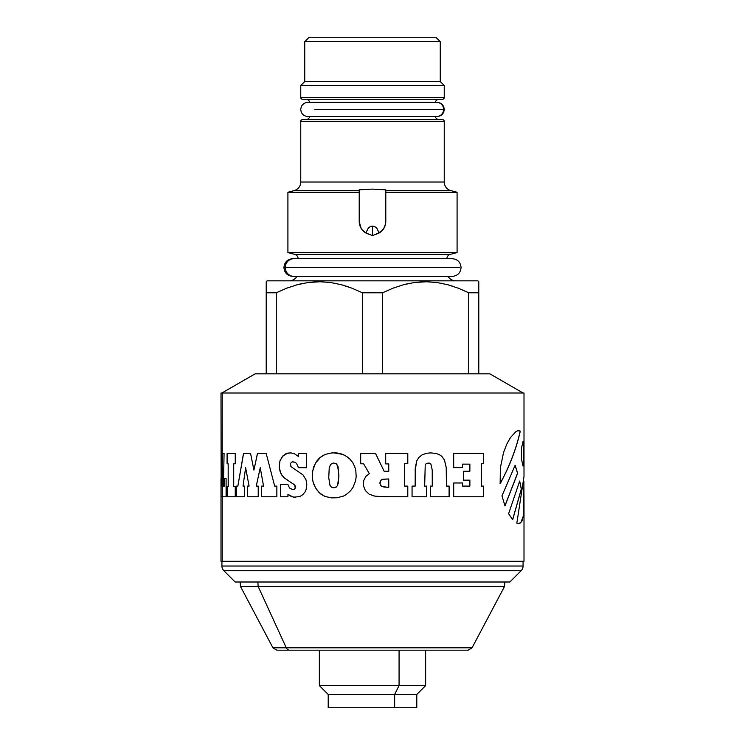 <?xml version="1.0" encoding="UTF-8"?>
<svg xmlns="http://www.w3.org/2000/svg" width="745" height="745" viewBox="0 0 745 745"><rect width="100%" height="100%" fill="white"/><g stroke="black" fill="none" stroke-linecap="round" stroke-linejoin="round"><path stroke-width="1.12" d="M221.926 561.292L221.926 566.032L523.074 566.032L523.074 561.292L523.074 566.032L221.926 566.032A6.64 6.64 0 0 0 223.873 570.726L521.128 570.726A6.64 6.64 0 0 0 523.074 566.032A6.64 6.64 0 0 1 521.128 570.726L223.873 570.726L235.141 582.003L509.859 582.003L521.128 570.726L509.859 582.003L235.141 582.003L223.873 570.726A6.64 6.64 0 0 1 221.926 566.032L221.926 561.292M478.784 288.213L478.784 373.832L478.784 292.785L468.735 292.785L468.735 373.832L489.856 373.832L523.074 393.006L489.856 373.832L255.144 373.832L221.926 393.006L255.144 373.832L276.265 373.832L276.265 292.785L286.667 288.213L297.292 284.72L308.179 282.495L319.344 281.712L330.417 282.476L341.285 284.683L351.975 288.194L362.452 292.785L382.548 292.785L392.95 288.213L403.576 284.72L414.462 282.495L425.628 281.712L436.7 282.476L447.577 284.683L458.268 288.194L468.735 292.785L478.784 292.785L478.784 281.712L477.899 280.828L267.101 280.828L266.216 281.712L266.216 292.785L276.265 292.785L286.667 288.213L297.292 284.72L308.179 282.495L319.344 281.712L330.417 282.476L341.285 284.683L351.975 288.194L362.452 292.785L352.022 288.213L362.452 292.785L362.452 373.832L276.265 373.832L276.265 292.785L266.216 292.785L266.216 373.832L266.216 281.712L266.216 282.485L267.101 280.828L477.899 280.828L478.784 281.712L478.784 288.213L478.784 281.712M296.91 276.395A8.856 8.856 0 0 1 289.237 280.828A8.856 8.856 0 0 0 296.91 276.395L293.996 276.395A8.856 8.726 -90 0 1 285.27 267.539L283.929 267.539L285.27 267.539A8.856 8.726 90 0 0 293.996 276.395L292.785 276.395C287.412 275.874 284.46 272.921 283.929 267.539C284.46 262.156 287.412 259.204 292.785 258.683L293.996 258.683A8.856 8.726 90 0 0 285.27 267.539L459.73 267.539L285.27 267.539A8.856 8.726 -90 0 1 293.996 258.683L452.215 258.683C457.588 259.204 460.54 262.156 461.071 267.539C460.54 272.921 457.588 275.874 452.215 276.395L293.996 276.395M455.763 280.828A8.856 8.856 0 0 1 448.09 276.395A8.856 8.856 0 0 0 455.763 280.828M365.991 233.064L368.812 234.247L364.957 232.421L361.884 229.469L359.9 225.698L359.211 221.479A13.289 13.289 0 0 0 365.86 232.989L368.291 228.063L370.265 226.601L372.5 226.098L374.735 226.601L376.709 228.063L379.14 232.989L372.5 235.634L372.5 226.098L372.5 235.634L365.86 232.989L368.291 228.063L370.265 226.601L372.5 226.098L374.735 226.601L376.709 228.063L379.14 232.989A13.289 13.289 0 0 0 385.789 221.479L385.789 190.571L450.809 190.571L385.789 190.571L385.789 192.257L457.085 192.257L450.809 190.571A8.856 8.856 0 0 1 444.244 182.013A8.856 8.856 0 0 0 450.809 190.571L457.085 192.257L457.085 252.555L450.185 254.408A4.433 4.433 0 0 0 446.898 258.683A4.433 4.433 0 0 1 450.185 254.408L294.815 254.408A4.433 4.433 0 0 1 298.102 258.683A4.433 4.433 0 0 0 294.815 254.408L450.185 254.408L457.085 252.555L287.915 252.555L294.815 254.408L287.915 252.555L457.085 252.555L457.085 192.257L385.789 192.257L385.789 221.479L385.1 225.707L383.116 229.479L380.034 232.421L372.5 235.634L365.385 232.701L362.079 229.721L359.956 225.847L359.211 221.479L359.211 192.257L287.915 192.257L287.915 252.555L287.915 192.257L359.211 192.257L359.211 190.571L294.191 190.571L287.915 192.257L294.191 190.571A8.856 8.856 0 0 0 300.756 182.013A8.856 8.856 0 0 1 294.191 190.571L359.211 190.571L359.211 221.479L361.027 228.194M300.756 121.398L300.756 182.013L444.244 182.013L444.244 121.398L300.756 121.398L444.244 121.398A1.769 1.769 0 0 0 442.474 119.619L302.526 119.619A1.769 1.769 0 0 0 300.756 121.398A1.769 1.769 0 0 1 302.526 119.619L442.474 119.619A1.769 1.769 0 0 1 444.244 121.398L444.244 182.013L300.756 182.013L300.756 121.398M309.855 116.527A4.433 4.433 0 0 1 305.627 119.619M347.645 286.62L341.35 284.702M336.172 283.472L335.259 283.286M320.788 281.722L308.244 282.485L316.448 281.768M300.039 284.031L297.357 284.702M288.296 287.598L286.685 288.213M435.145 116.527A4.433 4.433 0 0 0 439.373 119.619M385.789 190.571L385.789 189.835L372.398 189.1L359.211 189.835L359.211 190.571L359.211 189.835L372.398 189.1L385.789 189.835L385.789 190.571M385.696 223.034L384.429 227.327L381.822 230.95L376.188 234.247L379.605 232.71M380.742 231.909L382.623 230.093M383.489 228.948L384.774 226.564M385.202 225.381L385.789 221.479M266.216 284.702L266.216 282.485M302.628 283.454L297.348 284.711M348.269 286.834L341.359 284.711M395.036 287.43L392.978 288.213M408.921 283.454L403.641 284.711M423.086 281.75L414.518 282.485M442.465 283.472L441.496 283.277M427.118 281.722L414.527 282.485M453.714 286.546L447.652 284.711M458.333 288.213L468.735 292.785L458.333 288.213M453.938 286.62L447.643 284.702M406.332 284.031L403.65 284.702M468.735 373.832L382.548 373.832L382.548 292.785L392.95 288.213L403.576 284.72L414.462 282.495L425.628 281.712L436.7 282.476L447.577 284.683L458.268 288.194L468.735 292.785L468.735 373.832M382.548 292.785L362.452 292.785L362.452 373.832L382.548 373.832L382.548 292.785M440.258 41.683L435.834 37.25L309.166 37.25L304.742 41.683L440.258 41.683L304.742 41.683L304.742 81.54L440.258 81.54L440.258 41.683L440.258 81.54L304.742 81.54L300.756 85.526L444.244 85.526L440.258 81.54L444.244 85.526L300.756 85.526L300.756 97.483L444.244 97.483L444.244 85.526L444.244 97.483L300.756 97.483A1.769 1.769 0 0 0 302.526 99.253L442.474 99.253A1.769 1.769 0 0 0 444.244 97.483A1.769 1.769 0 0 1 442.474 99.253L302.526 99.253A1.769 1.769 0 0 1 300.756 97.483L300.756 85.526L304.742 81.54L304.742 41.683L309.166 37.25L435.834 37.25L440.258 41.683M435.145 102.354A4.433 4.433 0 0 1 439.373 99.253M309.855 102.354A4.433 4.433 0 0 0 305.627 99.253M458.724 647.824L286.276 647.824L258.133 586.408L240.449 586.408L258.133 586.408L257.872 582.003L258.133 586.408L504.551 586.408L258.133 586.408L286.276 647.824L472.06 647.824L468.149 650.18M467.944 650.18L289.665 650.18A4.433 3.837 -90 0 1 286.276 647.824A4.433 3.837 90 0 0 289.665 650.18L455.335 650.18M240.141 582.003L240.449 586.408L272.94 647.824L286.276 647.824L272.94 647.824L276.851 650.18L289.665 650.18L277.056 650.18M319.354 650.18L319.354 685.605L399.069 685.605L399.069 650.18L399.069 685.605L319.354 685.605L328.21 694.461L394.645 694.461L328.21 694.461L328.21 707.75L416.79 707.75L416.79 694.461L394.645 694.461L394.645 707.75L394.645 694.461L416.79 694.461L425.646 685.605L399.069 685.605L394.645 694.461L399.069 685.605L425.646 685.605L425.646 650.18M328.312 707.75L416.408 707.75M322.455 109.441L443.629 109.441A7.087 7.022 90 0 1 436.607 116.527A7.087 7.022 -90 0 0 443.629 109.441L314.93 109.441M443.629 109.441A7.087 7.022 -90 0 0 436.607 102.354A7.087 7.022 90 0 1 443.629 109.441M444.244 109.441C443.815 105.129 441.45 102.773 437.157 102.354L307.843 102.354C303.55 102.773 301.185 105.129 300.756 109.441C301.185 113.743 303.55 116.108 307.843 116.527L437.157 116.527C441.45 116.108 443.815 113.743 444.244 109.441L422.545 109.441M522.999 466.053L523.856 453.668L522.999 441.263M523.94 393.006L220.995 393.006L221.135 486.094L221.181 453.472L222.215 453.472L222.215 393.006L221.06 393.006M220.995 496.766L220.995 561.292L222.215 561.292L222.215 496.766L220.995 496.766L221.004 478.383M523.94 561.292L221.06 561.292M504.896 505.883L517.542 473.233L515.056 465.253M504.98 505.883L501.972 495.9L515.14 465.253L517.635 473.233L504.98 505.883L501.972 495.9M481.391 486.094L483.682 486.094L483.682 496.766L453.696 496.766L453.696 482.983L462.561 482.983L462.561 486.094L469.872 486.094L469.872 480.162L463.53 480.162L463.53 471.259L469.872 471.259L469.872 464.144L462.505 464.144L462.561 467.637L453.696 467.637L453.696 453.472L483.645 453.472L483.645 463.735L481.456 463.735L481.391 486.094L481.456 463.735M483.579 463.735L483.579 453.472M483.617 496.766L483.617 486.094M462.561 486.094L462.505 482.983M462.505 467.637L462.505 464.144M483.682 486.094L481.456 486.094M446.423 486.094L446.227 467.664L444.448 460.047L441.794 456.331L439.271 454.618L436.123 453.491L430.638 452.876L436.16 453.491L439.308 454.618L441.832 456.331L444.495 460.047L446.264 467.664L446.423 486.094L449.142 486.094L449.142 496.766L430.48 496.766L430.48 486.094L432.258 486.094L432.23 470.011L430.861 463.967L429.222 463.045L426.708 463.325L429.185 463.045M449.095 496.766L449.095 486.094M426.019 463.828L425.553 464.517L426.019 463.828M425.218 465.243L424.669 486.094L425.218 465.243M426.587 496.766L426.587 486.094L426.615 496.766L412.06 496.766L412.06 486.094L415.161 486.094L415.235 468.111L416.734 460.876L415.161 470.589M349.908 459.125C345.326 454.822 339.953 452.737 333.788 452.876L342.439 454.329L346.425 456.303L349.908 459.125L352.711 462.598L354.722 466.612L355.849 470.952L356.166 476.8L355.57 480.86L353.074 487.277L350.55 490.787L346.229 494.55L343.343 496.142L337.019 497.772L331.525 497.874L324.96 496.44L321.039 494.289L316.504 489.512L313.626 483.887L312.555 479.752L312.295 473.299L313.636 466.947L316.616 461.285L319.475 457.998L325.071 454.431L331.553 452.96L325.099 454.431L321.225 456.573L315.489 463.064L312.593 471.138L312.332 477.629L313.03 481.847L315.414 487.733L319.335 492.845L324.988 496.44L331.553 497.874M333.192 462.99L330.622 464.424L329.234 467.86L328.75 477.675L329.942 485.284L331.469 487.202L334.961 487.714L337.289 485.908L338.342 482.983L338.873 475.431L338.044 466.715L336.079 463.641L333.192 462.99L336.097 463.641L337.615 465.541L338.891 475.431L337.615 485.377L336.07 487.221L333.201 487.835M290.122 452.876L285.81 453.798L282.243 456.722L279.962 460.95L279.217 465.97L279.934 471.026L281.834 475.142L284.367 477.927L290.14 481.931L283.528 477.275L281.051 473.913L279.245 467.692L279.906 460.95L282.979 455.828L287.868 453.09L291.183 452.932L294.471 453.789L298.41 456.434L298.456 453.472L298.456 456.434M298.41 453.472L298.41 456.434L298.41 453.472L306.53 453.472L306.53 467.702L298.41 467.702L296.631 463.586L298.456 467.702M292.608 461.807L295.067 462.217L296.668 463.586L295.029 462.217L292.049 461.9L290.485 463.362L290.876 466.5L303.085 474.984L306.046 479.873L306.819 484.557L306.074 489.67L305.031 491.998L302.675 494.764L299.835 496.552L293.539 497.194L287.942 494.401L287.942 496.766L280.465 496.766L280.465 484.315L287.849 484.315L289.554 488.059L292.813 489.651L294.675 489.018L295.225 488.077L294.685 484.958L295.374 486.383L295.048 488.599L293.837 489.53L291.947 489.558M287.998 494.438L291.574 496.673L295.663 497.362M280.52 484.315L280.52 496.766M294.489 484.79L290.187 481.931L294.489 484.79M290.14 481.931L294.638 484.958L290.14 481.931M276.851 486.094L274.681 486.094L276.851 486.094L276.851 496.766L261.448 496.766L261.448 486.094L263.544 486.094L260.256 467.702L256.261 486.094L258.217 486.094L258.217 496.766L247.368 496.766L247.368 486.094L249.1 486.094L245.617 467.702L243.019 486.094L244.565 486.094L244.565 496.766L236.528 496.766L236.528 486.094L237.869 486.094L236.528 486.094M261.514 486.094L261.514 496.766M260.284 467.869L263.544 486.094M247.442 486.094L247.442 496.766M245.654 467.935L249.1 486.094M236.612 486.094L236.612 496.766M243.568 453.472L237.869 486.094L243.494 453.472L250.571 453.472L253.924 470.076L257.453 453.472L266.198 453.472L257.453 453.472M257.519 453.472L253.961 469.909M227.178 486.411L227.178 496.766M228.175 486.411L227.085 486.411L228.175 486.411L228.175 463.828L228.259 486.411M227.178 453.472L227.178 463.828M226.098 496.766L222.215 496.766L222.215 561.292L524.005 561.292L524.005 500.547L523.186 516.704L521.863 521.258L519.749 523.484L516.844 523.186L524.005 476.418L524.005 393.006L222.215 393.006L222.215 453.472L224.077 453.472L223.416 486.094L224.32 486.094L224.32 478.383L226.098 478.383L226.098 496.766M228.175 463.828L227.085 463.828L227.085 453.472L235.252 453.472L235.252 463.828L233.707 463.828L233.707 486.411L235.252 486.411L235.252 496.766L227.085 496.766L227.085 486.411M244.565 496.766L236.528 496.766M266.198 453.472L274.681 486.094M331.553 452.96L333.788 452.876M385.705 463.902L385.705 453.472L407.794 453.472L407.794 463.735L404.563 463.735L404.563 486.094L407.794 486.094L407.794 496.766L382.874 496.729L374.679 496.096L369.166 494.224L365.385 490.62L363.448 485.824L363.7 480.6L365.823 476.455L369.324 473.634L363.616 463.781L360.692 463.781L360.692 453.472L375.527 453.472L384.131 471.259L388.76 471.259L388.76 463.902L385.705 463.902M416.734 460.876L418.858 457.477L421.903 454.999L426.187 453.342L430.675 452.876M424.697 486.094L426.615 486.094M469.872 464.144L462.561 464.144M521.472 459.302L521.444 448.332L523.083 441.263L523.8 444.895L523.8 462.394L523.083 466.053L521.472 459.302M512.681 519.703L508.602 513.715L519.684 481.065L521.37 489.046L512.681 519.703M523.912 486.653L524.005 500.547M519.675 430.889L520.289 431.113C516.369 448.648 509.645 466.193 500.128 483.729L500.407 467.646L503.499 452.709L506.721 444.271L510.427 437.594L515.931 431.625L517.552 430.815L519.675 430.889M512.607 519.703L521.286 489.046L519.6 481.065M518.306 523.567L520.82 522.673L523.102 516.704L523.744 510.027L523.912 481.531M500.053 483.729C509.561 466.193 516.285 448.648 520.206 431.113L518.436 430.685M388.76 487.277L388.76 478.979L382.8 479.184L380.732 480.385L379.941 483.626L381.179 485.973L383.992 487.062L388.76 487.277M407.766 463.735L407.766 453.472M404.563 486.094L404.563 463.735M407.766 496.766L407.766 486.094M372.053 495.5L373.068 495.779M387.437 487.277L381.691 486.345L380.332 484.948L379.931 482.248L380.732 480.385L382.204 479.342L388.75 478.979M221.405 463.735L221.405 486.094M221.265 453.472L221.265 463.735M222.299 496.766L222.299 453.472L222.299 496.766M224.403 478.383L224.32 486.094M504.859 582.003L504.551 586.408L472.06 647.824M308.393 116.527L307.843 116.527M308.393 102.354L307.843 102.354M451.004 276.395L448.09 276.395M523.12 517.105L523.12 516.592M221.088 478.383L221.088 496.766"/></g></svg>
